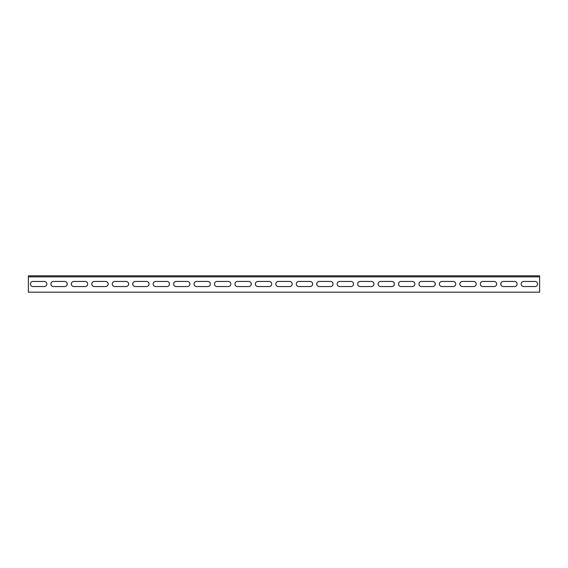 <?xml version="1.0" encoding="UTF-8"?>
<svg xmlns="http://www.w3.org/2000/svg" width="568" height="568" viewBox="0 0 568 568"><rect width="100%" height="100%" fill="white"/><g stroke="black" fill="none" stroke-linecap="round" stroke-linejoin="round"><path stroke-width="0.85" d="M28.4 276.843L28.4 292.179L539.6 292.179L539.6 276.843L28.4 276.843L28.4 275.821L539.6 275.821L539.6 276.843M44.247 281.444A2.556 2.556 0 0 1 46.803 284A2.556 2.556 0 0 1 44.247 286.556L33.001 286.556A2.556 2.556 0 0 1 30.445 284A2.556 2.556 0 0 1 33.001 281.444L44.247 281.444M85.143 281.444A2.556 2.556 0 0 1 87.699 284A2.556 2.556 0 0 1 85.143 286.556L73.897 286.556A2.556 2.556 0 0 1 71.341 284A2.556 2.556 0 0 1 73.897 281.444L85.143 281.444M126.039 281.444A2.556 2.556 0 0 1 128.595 284A2.556 2.556 0 0 1 126.039 286.556L114.793 286.556A2.556 2.556 0 0 1 112.237 284A2.556 2.556 0 0 1 114.793 281.444L126.039 281.444M166.935 281.444A2.556 2.556 0 0 1 169.491 284A2.556 2.556 0 0 1 166.935 286.556L155.689 286.556A2.556 2.556 0 0 1 153.133 284A2.556 2.556 0 0 1 155.689 281.444L166.935 281.444M207.831 281.444A2.556 2.556 0 0 1 210.387 284A2.556 2.556 0 0 1 207.831 286.556L196.585 286.556A2.556 2.556 0 0 1 194.029 284A2.556 2.556 0 0 1 196.585 281.444L207.831 281.444M248.727 281.444A2.556 2.556 0 0 1 251.283 284A2.556 2.556 0 0 1 248.727 286.556L237.481 286.556A2.556 2.556 0 0 1 234.925 284A2.556 2.556 0 0 1 237.481 281.444L248.727 281.444M289.623 281.444A2.556 2.556 0 0 1 292.179 284A2.556 2.556 0 0 1 289.623 286.556L278.377 286.556A2.556 2.556 0 0 1 275.821 284A2.556 2.556 0 0 1 278.377 281.444L289.623 281.444M330.519 281.444A2.556 2.556 0 0 1 333.075 284A2.556 2.556 0 0 1 330.519 286.556L319.273 286.556A2.556 2.556 0 0 1 316.717 284A2.556 2.556 0 0 1 319.273 281.444L330.519 281.444M371.415 281.444A2.556 2.556 0 0 1 373.971 284A2.556 2.556 0 0 1 371.415 286.556L360.169 286.556A2.556 2.556 0 0 1 357.613 284A2.556 2.556 0 0 1 360.169 281.444L371.415 281.444M412.311 281.444A2.556 2.556 0 0 1 414.867 284A2.556 2.556 0 0 1 412.311 286.556L401.065 286.556A2.556 2.556 0 0 1 398.509 284A2.556 2.556 0 0 1 401.065 281.444L412.311 281.444M453.207 281.444A2.556 2.556 0 0 1 455.763 284A2.556 2.556 0 0 1 453.207 286.556L441.961 286.556A2.556 2.556 0 0 1 439.405 284A2.556 2.556 0 0 1 441.961 281.444L453.207 281.444M494.103 281.444A2.556 2.556 0 0 1 496.659 284A2.556 2.556 0 0 1 494.103 286.556L482.857 286.556A2.556 2.556 0 0 1 480.301 284A2.556 2.556 0 0 1 482.857 281.444L494.103 281.444M534.999 281.444A2.556 2.556 0 0 1 537.555 284A2.556 2.556 0 0 1 534.999 286.556L523.753 286.556A2.556 2.556 0 0 1 521.197 284A2.556 2.556 0 0 1 523.753 281.444L534.999 281.444M514.551 281.444A2.556 2.556 0 0 1 517.107 284A2.556 2.556 0 0 1 514.551 286.556L503.305 286.556A2.556 2.556 0 0 1 500.749 284A2.556 2.556 0 0 1 503.305 281.444L514.551 281.444M473.655 281.444A2.556 2.556 0 0 1 476.211 284A2.556 2.556 0 0 1 473.655 286.556L462.409 286.556A2.556 2.556 0 0 1 459.853 284A2.556 2.556 0 0 1 462.409 281.444L473.655 281.444M432.759 281.444A2.556 2.556 0 0 1 435.315 284A2.556 2.556 0 0 1 432.759 286.556L421.513 286.556A2.556 2.556 0 0 1 418.957 284A2.556 2.556 0 0 1 421.513 281.444L432.759 281.444M391.863 281.444A2.556 2.556 0 0 1 394.419 284A2.556 2.556 0 0 1 391.863 286.556L380.617 286.556A2.556 2.556 0 0 1 378.061 284A2.556 2.556 0 0 1 380.617 281.444L391.863 281.444M350.967 281.444A2.556 2.556 0 0 1 353.523 284A2.556 2.556 0 0 1 350.967 286.556L339.721 286.556A2.556 2.556 0 0 1 337.165 284A2.556 2.556 0 0 1 339.721 281.444L350.967 281.444M310.071 281.444A2.556 2.556 0 0 1 312.627 284A2.556 2.556 0 0 1 310.071 286.556L298.825 286.556A2.556 2.556 0 0 1 296.269 284A2.556 2.556 0 0 1 298.825 281.444L310.071 281.444M269.175 281.444A2.556 2.556 0 0 1 271.731 284A2.556 2.556 0 0 1 269.175 286.556L257.929 286.556A2.556 2.556 0 0 1 255.373 284A2.556 2.556 0 0 1 257.929 281.444L269.175 281.444M228.279 281.444A2.556 2.556 0 0 1 230.835 284A2.556 2.556 0 0 1 228.279 286.556L217.033 286.556A2.556 2.556 0 0 1 214.477 284A2.556 2.556 0 0 1 217.033 281.444L228.279 281.444M187.383 281.444A2.556 2.556 0 0 1 189.939 284A2.556 2.556 0 0 1 187.383 286.556L176.137 286.556A2.556 2.556 0 0 1 173.581 284A2.556 2.556 0 0 1 176.137 281.444L187.383 281.444M146.487 281.444A2.556 2.556 0 0 1 149.043 284A2.556 2.556 0 0 1 146.487 286.556L135.241 286.556A2.556 2.556 0 0 1 132.685 284A2.556 2.556 0 0 1 135.241 281.444L146.487 281.444M105.591 281.444A2.556 2.556 0 0 1 108.147 284A2.556 2.556 0 0 1 105.591 286.556L94.345 286.556A2.556 2.556 0 0 1 91.789 284A2.556 2.556 0 0 1 94.345 281.444L105.591 281.444M64.695 281.444A2.556 2.556 0 0 1 67.251 284A2.556 2.556 0 0 1 64.695 286.556L53.449 286.556A2.556 2.556 0 0 1 50.893 284A2.556 2.556 0 0 1 53.449 281.444L64.695 281.444"/></g></svg>
